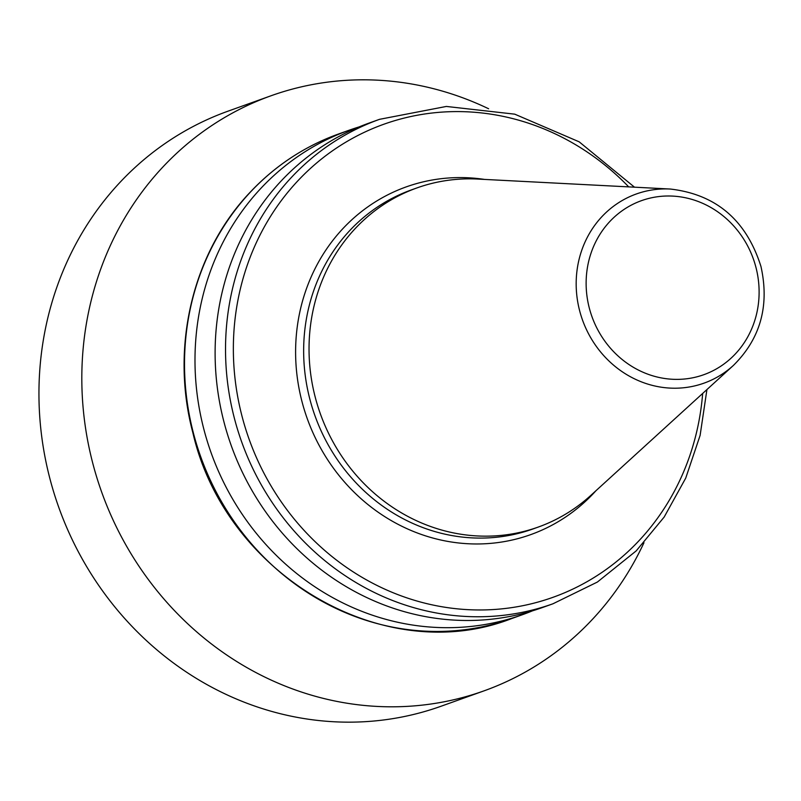<?xml version="1.0" encoding="UTF-8"?>
<svg xmlns="http://www.w3.org/2000/svg" width="801" height="801" viewBox="0 0 801 801"><rect width="100%" height="100%" fill="white"/><g stroke="black" fill="none" stroke-linecap="round" stroke-linejoin="round"><path stroke-width="1.2" d="M643.964 542.728A316.025 293.016 -109.7 0 1 484.034 690.852L441.171 706.202A316.025 293.016 -109.7 0 1 49.712 477.897A316.025 293.016 -109.7 0 1 228.155 111.119L271.028 95.77A316.025 293.016 -109.7 0 1 488.63 108.766M484.034 690.852A316.025 293.016 -109.7 0 1 92.586 462.557A316.025 293.016 -109.7 0 1 271.028 95.77M538.252 527.068L532.865 529A180.095 166.978 -109.7 0 1 309.787 398.898A180.095 166.978 -109.7 0 1 411.474 189.877L416.87 187.945A180.095 166.978 -109.7 0 1 477.706 179.064L670.257 189.036A100.455 93.136 -109.7 0 0 579.594 310.568A100.455 93.136 -109.7 0 0 733.396 365.436L590.908 495.318A180.095 166.978 -109.7 0 1 538.252 527.068A180.095 166.978 -109.7 0 1 315.173 396.966A180.095 166.978 -109.7 0 1 416.87 187.945M706.933 389.556L700.114 435.394L685.726 478.107L664.179 517.035L636.184 550.898L597.386 582.047L552.98 603.774L542.567 607.498A257.281 238.548 -109.7 0 1 223.879 421.646A257.281 238.548 -109.7 0 1 369.151 123.044L379.564 119.319L446.357 106.443L514.733 114.163L579.173 141.827L634.492 187.184M532.415 610.863A257.281 238.548 -109.7 0 1 522.432 614.707A257.281 238.548 -109.7 0 1 203.754 428.845A257.281 238.548 -109.7 0 1 349.026 130.253A257.281 238.548 -109.7 0 1 359.178 126.888M596.014 490.673A184.671 171.224 -109.7 0 1 428.225 536.7A184.671 171.224 -109.7 0 1 301.897 401.241A184.671 171.224 -109.7 0 1 484.595 179.424M589.276 307.934A92.435 85.707 -109.7 0 1 649.491 198.258A92.435 85.707 -109.7 0 1 755.964 267.434A92.435 85.707 -109.7 0 1 695.749 377.121A92.435 85.707 -109.7 0 1 589.276 307.934M193.281 432.6A257.281 238.548 -109.7 0 1 338.553 133.997C304.58 146.283 275.043 165.767 249.952 192.46C192.47 252.886 170.082 347.444 192.881 432.79C225.602 575.559 384.88 668.525 511.969 618.452A257.281 238.548 -109.7 0 1 193.281 432.6M702.657 393.451A251.204 232.911 -109.7 0 1 490.382 609.711A251.204 232.911 -109.7 0 1 241.912 415.819A251.204 232.911 -109.7 0 1 346.453 141.797A251.204 232.911 -109.7 0 1 628.715 186.883M552.98 603.774A257.281 238.548 -109.7 0 1 234.292 417.922A257.281 238.548 -109.7 0 1 379.564 119.319M733.396 365.436C760.479 338.633 769.661 305.632 760.95 266.433C746.272 220.105 716.044 194.313 670.257 189.036M349.026 130.253L338.553 133.997M522.432 614.707L511.969 618.452"/></g></svg>
